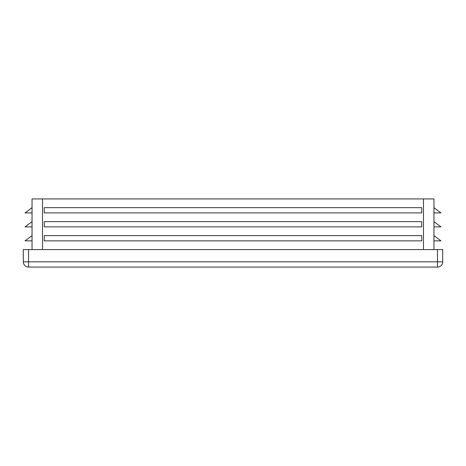 <?xml version="1.0" encoding="UTF-8"?>
<svg xmlns="http://www.w3.org/2000/svg" width="466" height="466" viewBox="0 0 466 466"><rect width="100%" height="100%" fill="white"/><g stroke="black" fill="none" stroke-linecap="round" stroke-linejoin="round"><path stroke-width="0.7" d="M433.963 249.601L433.963 198.924L32.038 198.924L32.038 249.601M32.038 212.904L25.047 212.904L32.038 207.661M421.73 235.621L44.27 235.621L44.27 240.864L421.73 240.864L421.73 235.621M421.73 207.661L44.27 207.661L44.27 212.904L421.73 212.904L421.73 207.661M421.73 221.641L44.27 221.641L44.27 226.884L421.73 226.884L421.73 221.641M442.7 261.834L437.458 261.834L437.458 267.076A5.242 5.242 0 0 0 442.7 261.834L442.7 249.601L23.3 249.601L23.3 261.834A5.242 5.242 0 0 0 28.543 267.076A5.242 5.242 0 0 1 23.3 261.834L28.543 261.834L28.543 249.601M437.458 267.076L28.543 267.076L28.543 261.834L437.458 261.834L437.458 249.601M433.963 240.864L440.952 240.864L433.963 235.621M433.963 226.884L440.952 226.884L433.963 221.641M433.963 212.904L440.952 212.904L433.963 207.661M32.038 240.864L25.047 240.864L32.038 235.621M32.038 226.884L25.047 226.884L32.038 221.641M42.523 249.601L42.523 198.924M423.478 249.601L423.478 198.924M28.543 267.076A5.242 5.242 0 0 1 23.3 261.834"/></g></svg>
